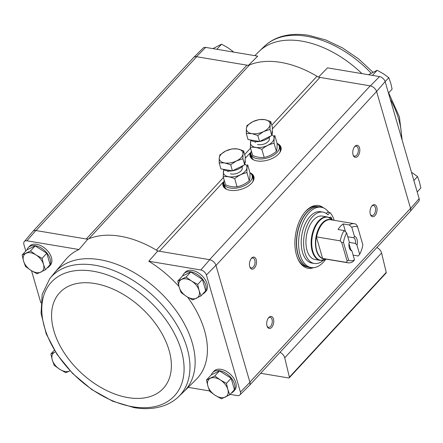 <?xml version="1.0" encoding="UTF-8"?>
<svg xmlns="http://www.w3.org/2000/svg" width="443" height="443" viewBox="0 0 443 443"><rect width="100%" height="100%" fill="white"/><g stroke="black" fill="none" stroke-linecap="round" stroke-linejoin="round"><path stroke-width="0.66" d="M409.947 211.748A6.113 3.843 -137.3 0 0 410.113 211.571L418.707 201.393A5.521 3.466 -137.3 0 0 419.139 198.636L385.139 81.606A5.521 3.466 -137.3 0 0 379.551 76.584L327.51 67.851L318.456 77.165M187.627 297.142A88.639 55.663 -137.3 0 1 196.144 379.485L183.967 391.529A87.869 55.181 -137.3 0 0 183.967 391.529A87.869 55.181 -137.3 0 0 167.498 299.961A87.869 55.181 -137.3 0 0 68.981 262.201A87.869 55.181 -137.3 0 0 54.954 272.295L66.001 259.21A88.639 55.663 -137.3 0 1 78.987 249.525L26.945 240.793L35.839 230.526L86.263 238.987A7.337 4.607 -137.3 0 0 88.838 238.777A89.237 56.039 -137.3 0 0 87.764 239.237L86.263 238.987L246.912 65.16A7.337 4.607 -137.3 0 0 249.487 64.949A89.237 56.039 -137.3 0 1 316.989 76.279A7.337 4.607 -137.3 0 0 319.957 77.42L370.381 85.881A6.113 3.843 42.7 0 1 376.583 91.463L385.139 81.606M248.412 65.414L257.715 56.139L205.674 47.401A5.521 3.466 -137.3 0 0 203.154 48.077L193.68 57.446A6.113 3.843 42.7 0 1 196.487 56.698L205.674 47.401M246.912 65.16L196.487 56.698M379.551 76.584L370.381 85.881M27.073 249.808A14.06 8.827 42.7 0 1 28.358 247.543L29.648 246.147A14.06 8.827 42.7 0 1 36.669 244.314A14.06 8.827 42.7 0 1 49.383 253.23A14.06 8.827 42.7 0 1 50.297 265.23L49.007 266.625A14.06 8.827 42.7 0 1 47.047 268.004M26.945 240.793A5.521 3.466 -137.3 0 0 24.293 241.607A5.521 3.466 -137.3 0 0 23.861 244.364L25.805 251.048M40.85 302.84L31.519 270.717M78.987 249.525L87.764 239.237M157.808 250.993A89.237 56.039 -137.3 0 0 156.34 250.101A7.337 4.607 -137.3 0 0 159.308 251.242L157.808 250.993L148.787 261.237L200.829 269.97L209.733 259.703L159.308 251.242L223.194 182.123A16.086 8.666 163.8 0 0 223.615 186.924A16.086 8.666 163.8 0 0 240.842 189.399A16.086 8.666 163.8 0 0 254.06 178.08A16.086 8.666 163.8 0 0 249.963 172.737M239.846 394.923L249.32 385.554A6.113 3.843 -137.3 0 0 249.941 382.337L240.411 392.027A5.521 3.466 -137.3 0 1 239.846 394.923A5.521 3.466 -137.3 0 1 237.326 395.599L230.111 394.386M209.594 390.942L188.186 387.348M201.011 295.88L205.713 290.791L202.396 279.367L190.761 271.985L182.45 276.022L177.743 281.111L186.06 277.074L191.609 281.056L197.694 284.456L199.084 290.458L201.011 295.88L192.694 299.917L186.614 296.511L181.065 292.53L179.138 287.108L177.743 281.111M45.419 269.77L50.12 264.681L46.803 253.258L35.169 245.876L26.857 249.913L22.15 255.002L30.467 250.965L36.016 254.946L42.096 258.347L43.492 264.349L45.419 269.77L37.101 273.807L31.016 270.402L25.467 266.42L23.54 260.999L22.15 255.002M229.745 394.779L234.447 389.69L231.13 378.272L219.495 370.885L211.184 374.922L206.477 380.011L214.794 375.974L220.343 379.956L226.428 383.361L227.818 389.358L229.745 394.779L221.428 398.816L215.342 395.416L209.794 391.435L207.872 386.014L206.477 380.011M410.113 211.571A6.113 3.843 -137.3 0 0 410.589 208.509L376.633 91.635A6.113 3.837 -137.3 0 0 370.21 85.853L209.561 259.676M249.481 385.377L410.041 211.649A6.113 3.837 -137.3 0 0 410.539 208.337L249.891 382.165L215.935 265.285A6.113 3.843 42.7 0 0 209.733 259.703M36.01 230.554L196.659 56.732A6.113 3.837 -137.3 0 0 193.608 57.524L33.053 231.252M215.985 265.457L376.583 91.463M277.085 143.394A16.086 8.666 163.8 0 1 281.178 148.737A16.086 8.666 163.8 0 1 267.96 160.056A16.086 8.666 163.8 0 1 250.738 157.581A16.086 8.666 163.8 0 1 250.312 152.78L245.228 158.278M419.139 198.636L410.589 208.509M313.661 267.638A31.785 17.853 -80.5 0 1 308.001 268.242A31.785 17.853 -80.5 0 1 295.653 233.943A31.785 17.853 -80.5 0 1 318.523 205.552A31.785 17.853 -80.5 0 1 323.672 207.972M256.215 259.626A6.113 3.433 -80.5 0 1 254.609 267.854A6.113 3.433 -80.5 0 1 249.946 267.162A6.113 3.433 -80.5 0 1 251.43 258.308A6.113 3.433 -80.5 0 1 256.215 259.626M359.522 147.84A6.113 3.433 -80.5 0 1 357.916 156.069A6.113 3.433 -80.5 0 1 353.254 155.377A6.113 3.433 -80.5 0 1 354.738 146.522A6.113 3.433 -80.5 0 1 359.522 147.84M376.766 207.186A6.113 3.433 -80.5 0 1 375.155 215.409A6.113 3.433 -80.5 0 1 370.498 214.717A6.113 3.433 -80.5 0 1 371.982 205.862A6.113 3.433 -80.5 0 1 376.766 207.186M273.453 318.966A6.113 3.433 -80.5 0 1 271.847 327.194A6.113 3.433 -80.5 0 1 267.184 326.502A6.113 3.433 -80.5 0 1 268.668 317.648A6.113 3.433 -80.5 0 1 273.453 318.966M211.4 374.817A14.06 8.827 42.7 0 1 212.684 372.557L213.975 371.156A14.06 8.827 42.7 0 1 220.996 369.324A14.06 8.827 42.7 0 1 233.71 378.244A14.06 8.827 42.7 0 1 234.624 390.239L233.334 391.64A14.06 8.827 42.7 0 1 231.373 393.013M182.666 275.917A14.06 8.827 42.7 0 1 183.95 273.652L185.24 272.257A14.06 8.827 42.7 0 1 192.262 270.424A14.06 8.827 42.7 0 1 204.976 279.339A14.06 8.827 42.7 0 1 205.89 291.339L204.6 292.734A14.06 8.827 42.7 0 1 202.639 294.113M178.955 286.471A88.639 55.663 -137.3 0 0 148.787 261.237M240.411 392.027L206.41 274.992A5.521 3.466 -137.3 0 0 200.829 269.97M24.293 241.607L32.887 231.429A6.113 3.843 42.7 0 1 35.839 230.526M206.41 274.992L215.935 265.285M260.672 373.272L288.659 377.968A1.224 0.77 -137.3 0 0 289.268 377.807A1.224 0.77 -137.3 0 0 289.379 377.198L284.727 357.794A6.113 3.837 -137.3 0 0 280.015 352.335M289.268 377.807L386.119 273.01A1.224 0.77 -137.3 0 0 386.235 272.401L381.584 252.997A6.113 3.837 -137.3 0 0 376.871 247.537M223.427 177.516L156.34 250.101A89.237 56.039 -137.3 0 0 88.838 238.777L249.487 64.949M268.364 318.035A5.056 2.841 -80.5 0 1 270.197 317.332A5.056 2.841 -80.5 0 1 272.03 319.425A5.056 2.841 -80.5 0 1 271.559 324.824A5.056 2.841 -80.5 0 1 268.524 327.299A5.056 2.841 -80.5 0 1 267.024 326.037M371.677 206.25A5.056 2.841 -80.5 0 1 373.51 205.546A5.056 2.841 -80.5 0 1 375.343 207.645A5.056 2.841 -80.5 0 1 374.867 213.039A5.056 2.841 -80.5 0 1 371.838 215.514A5.056 2.841 -80.5 0 1 370.331 214.251M354.439 146.91A5.056 2.841 -80.5 0 1 356.266 146.207A5.056 2.841 -80.5 0 1 358.099 148.3A5.056 2.841 -80.5 0 1 357.628 153.699A5.056 2.841 -80.5 0 1 354.594 156.174A5.056 2.841 -80.5 0 1 353.093 154.912M251.126 258.69A5.056 2.841 -80.5 0 1 252.959 257.992A5.056 2.841 -80.5 0 1 254.791 260.085A5.056 2.841 -80.5 0 1 254.315 265.484A5.056 2.841 -80.5 0 1 251.286 267.96A5.056 2.841 -80.5 0 1 249.78 266.697M312.138 267.65A31.785 17.853 -80.5 0 1 307.503 268.148M318.019 205.48A31.785 17.853 -80.5 0 1 322.238 207.462M183.95 273.652A14.06 8.827 42.7 0 1 190.972 271.819A14.06 8.827 42.7 0 1 203.686 280.74A14.06 8.827 42.7 0 1 204.6 292.734M28.358 247.543A14.06 8.827 42.7 0 1 35.379 245.71A14.06 8.827 42.7 0 1 48.093 254.631A14.06 8.827 42.7 0 1 49.007 266.625M212.684 372.557A14.06 8.827 42.7 0 1 219.706 370.725A14.06 8.827 42.7 0 1 232.42 379.64A14.06 8.827 42.7 0 1 233.334 391.64M54.334 350.169L50.884 353.902L54.771 352.174A12.227 7.675 42.7 0 1 55.414 351.914M70.06 370.802A12.227 7.675 42.7 0 1 69.723 370.979L65.835 372.707L59.75 369.307L54.201 365.325L52.274 359.904L50.884 353.902M69.723 370.979A12.227 7.675 42.7 0 1 59.75 369.307A12.227 7.675 42.7 0 1 52.274 359.904A12.227 7.675 42.7 0 1 54.771 352.174M219.495 370.885L214.794 375.974M231.13 378.272L226.428 383.361M227.818 389.358A12.227 7.675 42.7 0 1 225.321 397.089A12.227 7.675 42.7 0 1 215.342 395.416A12.227 7.675 42.7 0 1 207.872 386.014A12.227 7.675 42.7 0 1 210.37 378.283A12.227 7.675 42.7 0 1 220.343 379.956A12.227 7.675 42.7 0 1 227.818 389.358M35.169 245.876L30.467 250.965M46.803 253.258L42.096 258.347M43.492 264.349A12.227 7.675 42.7 0 1 40.989 272.074A12.227 7.675 42.7 0 1 31.016 270.402A12.227 7.675 42.7 0 1 23.54 260.999A12.227 7.675 42.7 0 1 26.037 253.274A12.227 7.675 42.7 0 1 36.016 254.946A12.227 7.675 42.7 0 1 43.492 264.349M202.396 279.367L197.694 284.456M190.761 271.985L186.06 277.074M199.084 290.458A12.227 7.675 42.7 0 1 196.587 298.189A12.227 7.675 42.7 0 1 186.614 296.511A12.227 7.675 42.7 0 1 179.138 287.108A12.227 7.675 42.7 0 1 181.636 279.383A12.227 7.675 42.7 0 1 191.609 281.056A12.227 7.675 42.7 0 1 199.084 290.458M212.889 48.614L221.572 44.184L216.854 49.278M372.48 75.393L377.165 70.293L383.25 73.693L388.799 77.675L390.726 83.096L392.116 89.098L388.461 93.052M417.195 191.952L420.85 187.998L419.46 182.001L417.533 176.58L413.878 180.534M411.984 172.598L417.533 176.58M368.487 74.723L377.165 70.293M385.144 81.634L388.799 77.675M232.841 51.964L233.206 51.565L227.658 47.584L221.572 44.184M345.568 231.905L343.247 223.931A19.802 11.125 99.5 0 0 338.087 229.524L344.067 230.526L346.659 232.913L349.289 241.967A7.337 4.12 -80.5 0 0 349.505 248.44A7.337 4.12 -80.5 0 0 351.858 250.81L354.489 259.864L353.088 261.58A19.802 11.125 -80.5 0 1 347.882 262.788A19.802 11.125 -80.5 0 1 346.542 262.406L322.62 258.441A19.846 11.147 -80.5 0 1 316.335 236.806L316.618 236.905A19.802 11.125 -80.5 0 1 330.771 219.756L354.439 223.726A19.802 11.125 -80.5 0 1 355.784 224.108L357.23 225.814L357.678 227.026L362.839 244.791A17.36 9.752 -80.5 0 1 359.655 254.271L357.025 245.223L355.48 243.445L349.195 242.387M349.305 247.858A6.008 3.378 -80.5 0 0 350.313 249.032L351.858 250.81M343.247 223.931L349.234 224.939L351.825 227.32L354.455 236.374L353.841 237.791L347.783 236.772M350.668 249.464L348.99 243.683M359.655 254.271L358.254 255.988L353.115 255.124M349.234 224.939A19.802 11.125 -80.5 0 1 354.439 223.726M354.489 259.864A17.36 9.752 -80.5 0 1 348.635 260.157L343.475 242.399L341.73 242.581L340.285 240.876L316.618 236.905M340.285 240.876A19.802 11.125 -80.5 0 1 344.067 230.526M343.475 242.399A17.36 9.752 -80.5 0 1 346.659 232.913M351.825 227.32A17.36 9.752 -80.5 0 1 357.678 227.026M346.542 262.406L347.09 261.038L348.635 260.157M354.455 236.374A7.337 4.12 -80.5 0 1 357.025 245.223M322.288 216.101A22.006 12.36 99.5 0 0 306.456 235.759A22.006 12.36 99.5 0 0 315.006 259.504L320.206 260.373A22.006 12.36 -80.5 0 1 311.662 236.628A22.006 12.36 -80.5 0 1 327.488 216.976L322.288 216.101M325.622 259.443A30.561 17.166 -80.5 0 1 311.196 267.539A30.561 17.166 -80.5 0 1 299.324 234.557A30.561 17.166 -80.5 0 1 321.308 207.263A30.561 17.166 -80.5 0 1 328.839 212.358M314.336 263.48L311.944 263.081A26.037 14.625 -80.5 0 1 301.827 234.978A26.037 14.625 -80.5 0 1 320.56 211.721L322.958 212.125A26.037 14.625 99.5 0 0 304.225 235.383A26.037 14.625 99.5 0 0 314.336 263.48A26.037 14.625 99.5 0 0 323.335 260.274M333.463 220.21L333.972 219.662A27.87 15.655 99.5 0 0 329.974 212.546L327.576 212.147L326.341 213.487M311.196 267.539L309.203 267.207A30.561 17.166 -80.5 0 1 297.331 234.225A30.561 17.166 -80.5 0 1 319.314 206.925L321.308 207.263M304.823 212.286A30.561 17.166 -80.5 0 1 317.321 206.593L319.115 206.892A30.561 17.166 -80.5 0 1 319.215 206.909L319.115 206.892A30.561 17.166 -80.5 0 0 297.131 234.192A30.561 17.166 -80.5 0 0 309.004 267.173L309.103 267.184A30.561 17.166 -80.5 0 1 309.004 267.173L307.204 266.869A30.561 17.166 -80.5 0 1 297.253 257.411M329.974 212.546L327.914 214.772A26.037 14.625 99.5 0 0 322.958 212.125M331.657 219.008A2.448 1.373 99.5 0 0 330.65 217.12A2.448 1.373 99.5 0 0 329.592 217.64M322.62 258.441L316.335 236.806M347.09 261.038L341.73 242.581M353.841 237.791A6.008 3.378 -80.5 0 1 355.48 243.445M224.252 180.356A14.669 7.902 -16.2 0 0 223.936 183.784A14.669 7.902 -16.2 0 0 240.228 187.278A14.669 7.902 -16.2 0 0 252.106 175.6A14.669 7.902 -16.2 0 0 249.974 172.853M223.936 183.784L224.795 186.752A14.669 7.902 -16.2 0 0 226.705 189.338M252.743 181.774A14.669 7.902 -16.2 0 0 252.97 178.568L252.106 175.6M219.169 162.858L220.919 168.899L232.437 170.832L244.652 164.813L245.35 156.855L243.595 150.819L242.991 153.909L242.897 158.771L236.534 160.898L230.681 164.79L224.667 162.941L219.169 162.858L219.257 157.996L219.866 154.906L225.714 151.013L232.082 148.887L237.581 148.97L243.595 150.819M232.392 170.821A12.227 6.584 163.8 0 1 226.966 170.854A12.227 6.584 163.8 0 1 223.045 169.254M245.068 160.122L245.162 160.455A12.227 6.584 163.8 0 1 244.757 163.617M243.578 165.339A12.227 6.584 163.8 0 1 232.481 170.81M232.437 170.832L230.681 164.79M244.652 164.813L242.897 158.771M225.714 151.013A12.227 6.584 163.8 0 1 237.581 148.97A12.227 6.584 163.8 0 1 242.991 153.909A12.227 6.584 163.8 0 1 236.534 160.898A12.227 6.584 163.8 0 1 224.667 162.941A12.227 6.584 163.8 0 1 219.257 157.996A12.227 6.584 163.8 0 1 225.714 151.013M244.73 163.927A12.166 6.551 163.8 0 1 236.889 176.115A12.166 6.551 163.8 0 1 223.964 169.868M241.795 166.989A7.337 3.948 163.8 0 1 241.269 170.655A7.337 3.948 163.8 0 1 230.438 173.8M234.712 178.667C238.439 175.506 242.509 173.501 246.928 172.643C246.823 168.844 247.056 166.191 247.626 164.691L249.974 172.759C250.079 176.558 249.846 179.21 249.276 180.711C245.549 183.873 241.479 185.877 237.06 186.73C233.55 187.245 229.707 186.603 225.542 184.797L223.2 176.735C226.705 176.22 230.548 176.862 234.712 178.667L237.06 186.73M223.632 169.675L223.2 176.735M249.276 180.711L246.928 172.643M251.369 151.013A14.669 7.902 -16.2 0 0 251.054 154.441A14.669 7.902 -16.2 0 0 267.345 157.935A14.669 7.902 -16.2 0 0 279.228 146.256A14.669 7.902 -16.2 0 0 277.091 143.51M251.054 154.441L251.917 157.409A14.669 7.902 -16.2 0 0 253.828 159.995M279.865 152.431A14.669 7.902 -16.2 0 0 280.087 149.225L279.228 146.256M246.286 133.515L248.041 139.556L259.559 141.489L271.775 135.469L272.473 127.512L270.717 121.476L270.108 124.566L270.02 129.428L263.651 131.554L257.804 135.447L251.79 133.598L246.286 133.515L246.38 128.653L246.984 125.563L252.837 121.67L259.199 119.544L264.704 119.627L270.717 121.476M259.515 141.478A12.227 6.584 163.8 0 1 254.088 141.511A12.227 6.584 163.8 0 1 250.168 139.91M272.185 130.779L272.284 131.111A12.227 6.584 163.8 0 1 271.88 134.273M270.695 135.995A12.227 6.584 163.8 0 1 259.598 141.467M259.559 141.489L257.804 135.447M271.775 135.469L270.02 129.428M252.837 121.67A12.227 6.584 163.8 0 1 264.704 119.627A12.227 6.584 163.8 0 1 270.108 124.566A12.227 6.584 163.8 0 1 263.651 131.554A12.227 6.584 163.8 0 1 251.79 133.598A12.227 6.584 163.8 0 1 246.38 128.653A12.227 6.584 163.8 0 1 252.837 121.67M271.852 134.583A12.166 6.551 163.8 0 1 264.011 146.771A12.166 6.551 163.8 0 1 251.081 140.525M268.912 137.646A7.337 3.948 163.8 0 1 268.386 141.311A7.337 3.948 163.8 0 1 257.555 144.457M261.835 149.324C265.556 146.162 269.626 144.158 274.051 143.299C273.946 139.501 274.178 136.848 274.749 135.348L277.091 143.416C277.196 147.214 276.964 149.867 276.393 151.368C272.672 154.529 268.596 156.534 264.178 157.387C260.667 157.902 256.829 157.259 252.66 155.454L250.317 147.392C253.828 146.877 257.665 147.519 261.835 149.324L264.178 157.387M250.749 140.331L250.317 147.392M276.393 151.368L274.051 143.299M272.345 128.935L319.957 77.42M244.674 154.524L250.544 148.172M271.792 125.181L316.989 76.279M284.727 357.794L381.584 252.997M289.379 377.198L386.235 272.401M250.888 157.797A15.926 8.578 163.8 0 1 250.611 153.261A15.926 8.578 163.8 0 1 250.932 152.525M278.304 144.573A15.926 8.578 163.8 0 1 281.161 148.998M278.603 144.961A15.893 8.561 163.8 0 1 281.006 147.995A15.893 8.561 163.8 0 1 281.139 148.599M250.694 157.442A15.893 8.561 163.8 0 1 250.483 156.861A15.893 8.561 163.8 0 1 250.888 153.012M278.985 145.614A15.893 8.561 163.8 0 1 281.067 148.233M250.561 157.093A15.893 8.561 163.8 0 1 250.915 153.765M279.383 146.794A15.4 8.295 163.8 0 1 280.967 150.088M251.635 158.611A15.4 8.295 163.8 0 1 251.209 154.978M223.77 187.14A15.926 8.578 163.8 0 1 223.488 182.605A15.926 8.578 163.8 0 1 223.815 181.868M251.181 173.916A15.926 8.578 163.8 0 1 254.044 178.341M251.486 174.304A15.893 8.561 163.8 0 1 253.889 177.338A15.893 8.561 163.8 0 1 254.016 177.942M223.577 186.785A15.893 8.561 163.8 0 1 223.366 186.204A15.893 8.561 163.8 0 1 223.77 182.355M251.862 174.957A15.893 8.561 163.8 0 1 253.95 177.577M223.444 186.437A15.893 8.561 163.8 0 1 223.798 183.109M252.266 176.137A15.4 8.295 163.8 0 1 253.85 179.432M224.518 187.954A15.4 8.295 163.8 0 1 224.092 184.321M54.954 272.295L49.771 278.63L42.163 294.429L41.061 313.384L46.227 333.895L57.064 354.45L72.646 373.499L91.707 389.519L112.705 401.22L133.996 407.61C144.706 409.415 154.48 408.839 163.317 405.882C168.96 403.955 173.872 401.053 178.053 397.194L178.053 397.194A87.443 54.91 -137.3 0 0 152.962 295.658A87.443 54.91 -137.3 0 0 49.771 278.63M132.618 406.757A83.771 52.606 -137.3 0 0 162.276 315.023A83.771 52.606 -137.3 0 0 43.885 295.154A83.771 52.606 -137.3 0 0 132.618 406.757M128.055 397.615A70.531 44.294 -137.3 0 0 153.023 320.383A70.531 44.294 -137.3 0 0 53.343 303.654A70.531 44.294 -137.3 0 0 128.055 397.615M254.814 55.652L259.033 51.471A87.869 55.181 42.7 0 1 259.039 51.471A87.869 55.181 42.7 0 1 301.833 41.138A87.869 55.181 42.7 0 1 361.981 73.632M259.039 51.471L264.947 45.806A87.443 54.91 42.7 0 1 306.75 36.271A87.443 54.91 42.7 0 1 371.09 73.128M390.172 98.944A87.443 54.91 42.7 0 1 401.552 138.1M347.882 262.788L324.215 258.817A19.802 11.125 -80.5 0 1 322.869 258.435M325.129 258.967A19.968 11.213 -80.5 0 1 315.931 237.348A19.968 11.213 -80.5 0 1 331.685 219.911M326.186 259.149L325.766 259.371A21.84 12.266 -80.5 0 1 312.249 236.728A21.84 12.266 -80.5 0 1 332.416 219.739L327.488 216.976M281.006 147.995L281.161 149.258M250.483 156.861L251.031 158.013M253.889 177.338L254.044 178.601M223.366 186.204L223.909 187.356M183.961 391.529L178.053 397.194M402.15 140.16L399.42 116.913L388.666 92.831M372.934 72.187L358.498 58.841L342.5 47.91L325.738 39.953L309.004 35.39C298.294 33.585 288.52 34.161 279.683 37.118C274.04 39.045 269.128 41.947 264.947 45.806M332.743 220.088L332.416 219.739M325.766 259.371L320.206 260.373M227.852 170.97L228.106 171.845M241.939 166.878L242.194 167.753M254.969 141.627L255.223 142.502M269.056 137.535L269.311 138.41"/></g></svg>
